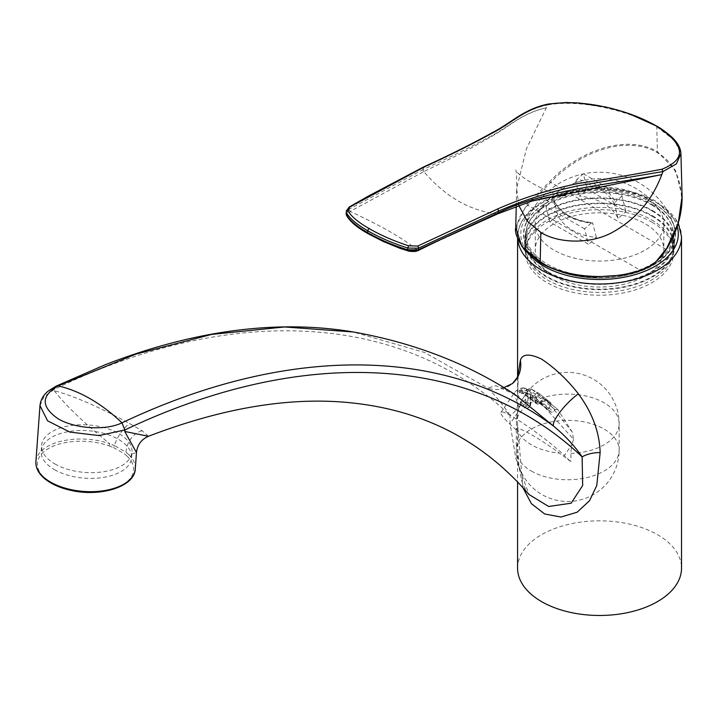 <?xml version="1.0" encoding="UTF-8"?>
<svg xmlns="http://www.w3.org/2000/svg" width="718" height="718" viewBox="0 0 718 718"><rect width="100%" height="100%" fill="white"/><g stroke="black" fill="none" stroke-linecap="round" stroke-linejoin="round"><path stroke-width="0.54" stroke-dasharray="3.59 2.69" d="M682.1 196.301L675.548 170.372L657.401 151.677C626.392 133.431 578.008 151.076 549.629 181.717L526.913 204.163L515.757 227.597M518.8 205.519L516.646 188.592L526.411 148.797L547.681 104.99C577.927 99.048 627.783 109.657 656.755 126.745L674.552 140.369L680.924 153.805M497.574 213.892A1.93 1.185 67.3 0 1 497.233 213.91L531.85 201.076M497.233 213.91L497.125 213.955C469.689 210.733 445.241 196.624 423.782 171.611L423.889 171.557C447.565 160.168 469.617 149.47 488.886 137.901C508.595 127.508 521.519 113.247 546.147 107.844L546.165 107.844M497.125 213.955L417.786 250.528C404.333 239.076 381.761 226.044 350.079 211.433L423.782 171.611L422.983 169.538L349.029 209.315L345.995 212.86M368.101 233.682C356.882 227.346 349.926 221.431 347.234 215.938L350.079 211.433L349.029 209.315M418.136 250.564L417.391 250.708M407.465 250.708L400.088 248.392M346.157 211.182L348.777 207.942L423.252 167.815L423.081 169.493C447.449 158.472 469.392 147.72 488.904 137.21C509.259 126.844 521.286 113.3 546.147 107.844M423.808 166.854A1.93 1.265 -116.1 0 0 423.252 167.815C447.844 156.542 470.048 145.458 489.838 134.562C510.498 124.017 522.273 110.159 547.681 104.99L549.153 104.083M423.889 171.557A1.93 1.265 -116.1 0 1 423.081 169.493L422.983 169.538M349.271 207.008L349.226 207.026A1.93 1.256 -122 0 0 348.777 207.942L348.697 209.503L349.738 211.648M347.234 215.938L346.238 214.341M526.913 204.163A0.96 0.682 -135.1 0 0 527.748 205.24L550.562 182.632C578.205 152.458 626.275 134.401 657.078 152.557C688.131 170.148 687.647 215.283 665.963 249.263C659.752 259.584 651.307 266.629 640.609 270.399C609.277 281.205 566.233 277.893 540.905 262.806C514.088 245.35 509.708 226.161 527.748 205.24L640.609 270.399M557.751 215.14L554.054 200.762L552.537 200.735A61.075 42.963 -14.4 0 0 591.174 223.047L584.551 228.836L588.536 244.326L549.898 222.015L557.751 215.14A59.468 41.832 -14.4 0 0 596.389 237.452L588.536 244.326M591.174 223.047L592.691 223.065L596.389 237.452M592.179 222.625L592.691 223.065A59.468 41.832 -14.4 0 1 554.054 200.762L554 200.609C560.596 213.049 573.323 220.381 592.179 222.607M584.551 228.836L545.913 206.533L549.898 222.015M545.913 206.533L552.537 200.735M618.099 218.434L614.393 204.056L615.344 201.866A61.075 42.963 -14.4 0 0 576.707 179.563L583.321 173.765L587.306 189.247L625.943 211.559L618.099 218.434A59.468 41.832 -14.4 0 0 579.453 196.131L587.306 189.247M576.707 179.563L575.755 181.744L579.453 196.131M583.321 173.765L621.967 196.068L625.943 211.559M621.967 196.068L615.344 201.866M651.603 204.136A73.613 42.497 180 0 1 673.161 234.185A73.613 42.497 180 0 1 599.548 276.681A73.613 42.497 180 0 1 525.944 234.185A73.613 42.497 180 0 1 571.384 194.919A73.613 42.497 180 0 1 651.603 204.136M651.603 219.879A73.613 42.497 180 0 1 673.161 249.936A73.613 42.497 180 0 1 599.548 292.432A73.613 42.497 180 0 1 525.944 249.936A73.613 42.497 180 0 1 571.384 210.67A73.613 42.497 180 0 1 651.603 219.879M554.09 276.179A64.288 37.112 180 0 1 535.26 249.936A64.288 37.112 180 0 1 554.09 223.684A64.288 37.112 180 0 1 624.148 215.642A64.288 37.112 180 0 1 663.836 249.936A64.288 37.112 180 0 1 624.148 284.22A64.288 37.112 180 0 1 554.09 276.179M545.797 203.149A76.018 43.888 180 0 1 621.752 192.209A76.018 43.888 180 0 1 674.166 225.784A76.018 43.888 180 0 1 599.548 278.072A76.018 43.888 180 0 1 524.939 225.784A76.018 43.888 180 0 1 545.797 203.149M554.09 197.683A64.288 37.112 180 0 1 659.42 210.401A64.288 37.112 180 0 1 663.836 223.926A64.288 37.112 180 0 1 624.148 258.22A64.288 37.112 180 0 1 554.09 250.178A64.288 37.112 180 0 1 535.26 223.926A64.288 37.112 180 0 1 539.685 210.401A64.288 37.112 180 0 1 554.09 197.683M653.075 203.149A75.695 43.708 180 0 1 653.075 264.96A75.695 43.708 180 0 1 546.021 264.96A75.695 43.708 180 0 1 546.021 203.149A75.695 43.708 180 0 1 653.075 203.149M517.579 568.162A81.969 47.325 180 0 1 568.18 524.436A81.969 47.325 180 0 1 657.509 534.695A81.969 47.325 180 0 1 681.517 568.162M522.866 487.639L517.579 424.203L517.849 376.196M503.848 387.585L501.335 387.639C503.13 387.819 507.85 390.233 515.479 394.909L495.941 385.71L487.648 388.025A25.713 24.915 49.1 0 0 512.365 383.609M39.975 405.643L44.049 396.65L54.406 389.282C231.968 302.987 401.452 312.626 510.031 415.237C502.429 404.198 494.971 395.133 487.648 388.025L424.428 352.412L353.238 331.976M148.429 436.302L142.101 430.746L129.689 423.584C98.815 406.801 73.703 395.86 54.353 390.763L54.406 389.282L56.264 386.069M517.588 404.88A25.713 14.791 0 0 1 510.031 415.237L510.022 423.288L515.775 458.165L529.076 494.63M54.353 390.763L54.29 390.834C66.083 405.858 84.58 423.494 109.764 443.733A49.82 26.144 4.2 0 0 35.9 461.746M135.28 468.962A49.82 26.144 4.2 0 0 128.953 454.808L136.474 452.528M142.101 430.746A19.287 14.539 118.2 0 0 126.063 452.313L114.422 445.591A19.287 7.09 -58.7 0 1 129.689 423.584M128.953 454.808L126.063 452.313A1.607 1.095 -50.7 0 1 124.654 453.982L127.463 456.513A1.607 1.167 -45.3 0 0 128.953 454.808M108.885 445.797L113.426 447.502A1.607 0.727 112.4 0 0 114.422 445.591L109.764 443.733A1.607 0.619 109.1 0 1 108.885 445.797A48.214 25.301 4.2 0 0 38.045 459.996A48.214 25.301 4.2 0 0 93.717 492.135A48.214 25.301 4.2 0 0 127.463 456.513M651.944 205.124A74.089 42.775 180 0 1 673.646 235.369A74.089 42.775 180 0 1 651.944 265.615A74.089 42.775 180 0 1 547.161 265.615A74.089 42.775 180 0 1 525.459 235.369A74.089 42.775 180 0 1 571.196 195.843A74.089 42.775 180 0 1 651.944 205.124M651.944 210.895A74.089 42.775 180 0 1 673.646 241.14A74.089 42.775 180 0 1 599.548 283.915A74.089 42.775 180 0 1 525.459 241.14A74.089 42.775 180 0 1 571.196 201.623A74.089 42.775 180 0 1 651.944 210.895M652.509 210.562A74.896 43.242 180 0 1 674.444 241.14A74.896 43.242 180 0 1 599.548 284.382A74.896 43.242 180 0 1 524.652 241.14A74.896 43.242 180 0 1 570.891 201.193A74.896 43.242 180 0 1 652.509 210.562M652.509 215.813A74.896 43.242 180 0 1 674.444 246.391A74.896 43.242 180 0 1 599.548 289.632A74.896 43.242 180 0 1 524.652 246.391A74.896 43.242 180 0 1 570.891 206.443A74.896 43.242 180 0 1 652.509 215.813M651.944 216.145A74.089 42.775 180 0 1 673.646 246.391A74.089 42.775 180 0 1 599.548 289.166A74.089 42.775 180 0 1 525.459 246.391A74.089 42.775 180 0 1 571.196 206.874A74.089 42.775 180 0 1 651.944 216.145M651.944 222.176A74.089 42.775 180 0 1 673.646 252.431A74.089 42.775 180 0 1 599.548 295.206A74.089 42.775 180 0 1 525.459 252.431A74.089 42.775 180 0 1 571.196 212.905A74.089 42.775 180 0 1 651.944 222.176M519.015 407.851L514.205 393.141L519.59 390.61L519.94 392.791L521.708 393.706L525.522 392.145L523.575 393.168L521.905 392.306A946.638 546.542 -60 0 1 535.628 403.13L535.511 401.245A49.793 28.747 -60 0 1 536.911 399.109L536.57 397.216C530.072 397.099 525.109 398.975 521.681 402.852L519.015 407.851L517.543 412.841A34.015 19.637 120 0 0 516.655 417.795A34.015 19.637 120 0 0 516.404 421.951L516.296 429.597L516.96 428.565A39.212 4.407 34.6 0 1 559.493 453.121L570.182 461.171L570.954 460.794L570.954 453.444A34.015 19.637 -60 0 1 572.093 444.334L564.375 455.517L570.182 461.171M539.047 395.322A1.607 1.31 -52.9 0 0 538.886 393.392L531.823 389.318C529.848 388.241 527.775 389.147 525.603 392.028L534.452 397.386L539.047 395.322L551.128 404.889A51.023 29.456 120 0 0 548.597 408.668L548.992 410.768L534.919 399.711A1.607 0.467 121.3 0 0 533.788 400.68L536.831 402.538L540.816 402.861L573.502 439.308L572.282 432.065L557.698 409.413L546.416 400.384A1.607 1.31 127.7 0 1 546.595 400.554L557.698 409.413L555.095 409.601A49.793 28.747 120 0 0 553.695 411.746L551.541 412.311A946.638 546.542 120 0 0 537.818 401.488L534.793 399.63M548.597 408.668A948.245 547.466 120 0 0 534.371 397.503L534.937 399.729A946.638 546.542 120 0 1 548.992 410.768L551.541 412.311M573.502 439.308L572.093 444.334M536.992 397.377L525.459 388.357C517.974 390.897 516.709 395.726 521.681 402.852M525.522 392.145L525.28 392.252A948.245 547.466 -60 0 1 539.505 403.417L537.629 404.207L535.628 403.13L521.771 392.225A1.607 1.4 -63.4 0 1 521.905 392.306L522.677 391.086L526.115 390.502L536.911 399.109M539.505 403.417A51.023 29.456 -60 0 1 542.036 399.639L529.956 390.071L525.361 392.136M551.128 404.889L550.966 402.951L547.484 400.617L543.912 398.876L542.036 399.639M551.002 402.977L538.706 393.258L551.002 402.977M570.954 460.794L570.541 461.378M516.359 430.1L509.825 424.024C503.201 417.679 500.222 413.81 500.904 412.428C502.097 407.627 545.124 436.84 564.375 455.517M516.404 429.301L515.991 429.885M520.308 402.143A936.99 540.977 -60 0 1 523.682 404.656A1.607 0.924 -60 0 0 524.939 404.297A1.607 0.924 -60 0 0 525.684 402.645A1.607 0.924 180 0 1 527.954 402.645L527.954 393.213L525.684 394.353L520.308 402.143L520.46 404.072A935.383 540.044 -60 0 1 523.96 406.666L526.24 407.977A1.607 1.31 -53 0 0 528.233 407.277A936.99 540.977 -60 0 0 524.849 404.772L522.74 405.383L520.37 404.01L523.853 406.594A1.607 1.31 -53 0 0 523.96 406.666A3.213 1.858 -60 0 0 524.077 406.738L526.348 408.048A3.213 1.858 -60 0 1 526.24 407.977A935.383 540.044 -60 0 0 522.74 405.383M523.682 404.656A1.607 1.31 -53 0 0 523.853 406.594L524.077 406.738A3.213 1.858 -60 0 0 526.554 405.876A3.213 1.858 -60 0 0 527.954 402.645L530.225 403.956A1.607 0.924 180 0 1 530.701 404.611A1.607 0.924 180 0 1 530.225 405.266L530.225 396.973L524.849 404.772M530.225 396.973L530.692 395.564L530.225 394.523L527.954 393.213M534.452 397.386L532.774 396.336L533.788 400.68M572.282 432.065L546.595 400.554L542.368 401.703L540.816 402.861L540.071 401.64L540.914 401.048A1.607 0.637 47.7 0 1 542.368 401.703M500.913 412.428L514.205 393.141C516.233 390.018 519.276 388.25 523.341 387.837L525.962 388.573A1.607 1.31 127.7 0 0 525.459 388.357L523.341 387.855L520.649 389.165L519.59 390.61A1.607 0.862 22 0 1 522.165 391.525L521.905 392.306M521.708 393.706A1.607 1.292 -62 0 1 523.476 393.105L525.172 391.884C527.362 389.192 529.39 388.241 531.248 389.003L531.823 389.318A1.607 1.31 -52.9 0 0 529.956 390.071M538.886 393.392C537.118 392.432 535.107 393.374 532.855 396.219L532.774 396.336M555.095 409.601L544.298 400.994L540.133 401.901L537.8 401.479L536.831 402.538M537.001 397.377L525.962 388.573A1.607 1.31 127.7 0 1 526.115 390.502M520.649 389.165A1.607 0.637 47.7 0 1 521.798 389.784A1.607 0.637 47.7 0 1 522.677 391.086A948.245 547.466 -60 0 1 535.511 401.245M519.94 392.791A1.607 1.4 -63.4 0 1 521.771 392.225L523.476 393.105A1.607 1.292 -62 0 1 523.575 393.168A946.638 546.542 -60 0 1 537.629 404.207M544.298 400.994A1.607 1.31 127.7 0 1 546.416 400.384C544.989 399.208 543.158 399.423 540.914 401.048A1.607 0.637 47.7 0 0 540.86 401.577A948.245 547.466 120 0 1 553.695 411.746M540.133 401.901L537.8 401.479L534.919 399.711A1.607 0.467 121.3 0 1 534.937 399.729M54.46 469.653A45.324 23.784 4.2 0 0 102.934 477.488A45.324 23.784 4.2 0 0 131.591 457.725A45.324 23.784 4.2 0 0 88.108 430.719A45.324 23.784 4.2 0 0 41.177 451.164A45.324 23.784 4.2 0 0 54.46 469.653M54.873 463.918A45.324 23.784 4.2 0 0 103.356 471.762A45.324 23.784 4.2 0 0 132.004 451.99A45.324 23.784 4.2 0 0 88.52 424.984A45.324 23.784 4.2 0 0 41.599 445.429A45.324 23.784 4.2 0 0 54.873 463.918M656.36 125.91A1.93 1.113 120 0 1 656.755 126.745L657.401 151.677A0.96 0.556 -60 0 1 657.078 152.557M665.963 249.263L549.629 181.717M614.393 204.056A59.468 41.832 -14.4 0 0 575.755 181.744M530.602 256.03A78.756 45.467 180 0 1 552.214 197.719A78.756 45.467 180 0 1 655.238 201.902A78.756 45.467 180 0 1 677.182 226.421M517.651 238.663A81.969 47.325 180 0 1 517.579 236.68A81.969 47.325 180 0 1 568.18 192.963A81.969 47.325 180 0 1 657.509 203.221A81.969 47.325 180 0 1 681.517 236.68M113.426 447.502L124.654 453.982M516.96 428.565A51.427 29.689 0 0 0 531.365 444.801A51.427 29.689 0 0 0 559.493 453.121M570.954 453.444A51.427 29.689 0 0 0 619.158 423.808A51.427 29.689 0 0 0 569.338 394.128A51.427 29.689 0 0 0 516.404 421.951M531.365 471.053A51.427 29.689 0 0 0 587.414 477.488A51.427 29.689 0 0 0 619.158 450.051A51.427 29.689 0 0 0 567.732 420.362A51.427 29.689 0 0 0 516.296 450.051A51.427 29.689 0 0 0 531.365 471.053M517.543 412.841L509.825 424.024M531.823 389.318L543.912 398.876M530.701 395.564L530.701 404.611C530.898 406.819 529.453 407.968 526.348 408.048A3.213 1.858 -60 0 0 528.825 407.196A3.213 1.858 -60 0 0 530.225 403.956L530.225 394.523M525.684 402.645L525.684 394.353M530.225 405.266A1.607 0.924 -60 0 1 529.489 406.926A1.607 0.924 -60 0 1 528.233 407.277M516.233 206.461L516.646 188.592M565.254 195.673C562.23 195.897 546.99 191.473 541.336 188.035C532.478 183.709 516.493 174.321 515.901 169.897C516.529 172.85 516.78 179.177 516.646 188.879L516.646 188.879M525.944 234.185L525.944 249.936M673.161 234.185L673.161 249.936M674.166 225.784A78.756 78.756 0 0 0 524.939 225.784M535.26 223.926L535.26 249.936M663.836 223.926L663.836 249.936M659.42 210.401A72.321 72.321 0 0 0 539.685 210.401M678.277 223.02L656.844 201.749C648.13 196.75 638.051 193.061 626.608 190.701C603.973 186.294 582.047 187.299 560.839 193.707C533.438 202.853 519.024 217.177 517.579 236.68L517.579 238.466M517.579 376.806L517.579 396.453L518.315 374.805M517.579 424.203L517.579 482.02M517.579 424.06L517.893 451.407L519.033 466.915L521.537 479.777C522.094 484.282 529.094 495.725 529.067 494.639M651.944 265.615L653.075 264.96M547.161 265.615L546.021 264.96M525.459 235.369L525.459 241.14M673.646 235.369L673.646 241.14M524.652 241.14L524.652 246.391M674.444 241.14L674.444 246.391M525.459 246.391L525.459 252.431M673.646 246.391L673.646 252.431M516.296 429.597L516.296 450.051A51.427 51.427 0 0 0 542.018 494.594A51.427 51.427 0 0 0 619.158 450.051L619.158 423.808A51.427 51.427 0 0 0 570.738 372.471A51.427 51.427 0 0 0 516.655 417.795M531.239 388.994L538.706 393.258M131.591 457.725L132.004 451.99M41.177 451.164L41.599 445.429"/><path stroke-width="1.08" d="M540.905 262.806A0.96 0.556 -60 0 1 540.43 262.851L524.346 249.828C517.274 239.291 514.411 231.887 515.757 227.597L521.851 246.382L540.223 262.393C565.847 277.624 609.196 281.043 641.093 270.085C651.764 266.36 660.192 259.377 666.376 249.119L678.268 222.921L682.1 196.301C682.217 214.305 676.993 231.968 666.421 249.299L666.376 249.119M682.1 196.328L680.924 153.598L676.446 163.812L662.983 171.557L661.79 174.591C652.016 200.654 635.125 220.148 611.126 233.054C587.8 245.062 556.324 242.549 540.816 232.363L527.425 221.341L518.8 205.519M369.249 228.611C380.441 235.145 393.536 240.862 408.524 245.762L417.696 246.068L497.556 208.992C522.56 197.98 549.252 189.516 577.613 183.602C608.119 178.863 636.247 174.07 661.996 169.233C687.153 158.956 685.134 144.48 655.938 125.821L629.668 113.965C600.302 103.913 573.467 100.619 549.153 104.083C523.79 109.298 511.844 123.272 491.121 133.71C471.277 144.533 449.064 155.564 424.473 166.8L349.872 206.919L347.997 210.823C351.066 216.333 358.147 222.266 369.249 228.611A1.93 1.113 120 0 0 367.84 230.81C356.568 224.366 349.424 218.29 346.408 212.591L346.238 214.341C349.235 220.112 356.379 226.197 367.67 232.578C379.023 239.274 392.351 245.009 407.644 249.792L418.441 249.774L498.247 212.887C545.204 189.758 610.147 184.436 661.772 174.6L531.894 201.067L497.574 213.91L498.139 212.932M565.254 195.673C562.679 195.44 556.567 196.059 546.919 197.54L531.894 201.067M417.957 250.69L407.456 250.717L407.824 248.042C392.558 243.196 379.23 237.443 367.84 230.81L367.67 232.578A1.93 1.113 120 0 0 368.056 233.655A1.93 1.113 120 0 0 368.101 233.682L383.089 241.41L368.056 233.655C356.765 227.337 349.531 221.153 346.363 215.086L346.004 212.869M382.802 241.275L400.097 248.374L383.089 241.41M661.996 169.233L662.983 171.557L578.546 185.729C550.132 191.661 523.431 200.151 498.418 211.218L418.513 248.204L407.824 248.042L408.524 245.762M349.872 206.919A1.93 1.256 -122 0 0 349.226 207.026L346.166 211.182M417.391 250.708L418.441 249.774L418.513 248.204A1.93 1.059 -113.6 0 0 417.696 246.068M346.372 215.086L346.408 212.591L347.997 210.823M418.136 250.564L438.608 240.512L497.574 213.91M417.786 250.528L418.809 249.604M517.651 238.663A81.969 47.325 180 0 0 601.271 283.996A81.969 47.325 180 0 0 681.517 236.68L681.517 568.162A81.969 47.325 180 0 1 599.548 615.479A81.969 47.325 180 0 1 517.579 568.162L517.579 482.02M517.849 376.196L520.37 360.337C522.39 353.812 529.462 353.4 541.578 359.09C555.238 368.271 567.498 379.849 578.358 393.814C592.242 412.554 599.512 432.128 600.149 452.546L596.775 485.503L589.532 500.715L577.128 512.212L560.991 517.041L544.72 513.998L531.437 503.713L522.866 487.639M578.358 393.814A25.713 6.345 -46.1 0 0 553.443 426.016L515.389 394.846M503.848 387.585L512.365 383.609A25.713 24.915 49.1 0 0 520.37 360.337M56.184 386.104L104.783 364.923C147.199 348.347 188.61 337.155 229.015 331.357C272.517 325.155 313.928 325.362 353.238 331.967L284.534 326.968L211.711 334.4L135.864 354.145L58.059 385.925C40.881 395.878 40.962 406.873 58.32 418.917C74.959 428.664 105.313 430.971 121.979 422.83C287.119 344.496 445.025 345.708 553.443 426.016C564.994 435.548 574.562 445.833 582.127 456.872C474.454 354.773 304.181 344.667 124.869 429.956L98.985 435.575L69.834 432.083L47.594 420.838L39.975 405.643L35.9 461.746A49.82 26.144 4.2 0 0 83.701 491.435A49.82 26.144 4.2 0 0 135.28 468.962L136.474 452.528L124.788 431.608L124.869 429.956L121.979 422.83A160.715 100.529 -115.5 0 0 58.059 385.925L56.184 386.104L48.393 390.933C43.385 394.909 40.576 399.818 39.975 405.661M528.924 494.46L548.687 506.486L571.133 503.21L582.666 485.53L582.127 456.872A25.713 14.845 0.2 0 1 600.149 452.546M124.878 431.491L148.429 436.302C141.374 439.389 137.389 444.801 136.483 452.519M549.153 104.083L548.57 103.993C523.61 109.037 512.087 122.428 492.62 132.471C472.363 143.717 449.432 155.178 423.808 166.854L368.02 196.283L349.226 207.026M640.609 270.399L622.192 275.102L595.716 276.906C574.283 276.215 555.849 271.53 540.43 262.851A0.96 0.556 -60 0 1 540.223 262.393L540.816 232.363M497.574 213.892A1.93 1.185 67.3 0 0 497.691 213.856A1.93 1.185 67.3 0 0 498.247 212.887L498.418 211.218A1.93 1.185 -112.7 0 0 497.556 208.992M548.57 103.984L566.044 102.521L578.52 102.943L605.103 106.892C624.759 111.308 641.838 117.644 656.36 125.91A1.93 1.113 120 0 0 655.938 125.821M424.473 166.8A1.93 1.265 -116.1 0 0 423.808 166.854M665.963 249.263L655.301 262.483L652.088 264.933L641.093 270.085M677.182 226.421A78.756 45.467 180 0 1 625.549 276.969A78.756 45.467 180 0 1 530.602 256.03M515.748 227.633L516.233 206.461M656.36 125.91C660.048 127.732 665.119 131.385 671.572 136.869C677.55 142.46 680.664 148.034 680.924 153.598L680.924 153.598M418.361 250.51L415.471 251.435C411.36 251.569 408.695 251.327 407.456 250.717L400.33 248.455M681.517 236.68L678.277 223.02M517.579 238.466L517.579 376.806M515.47 394.9C468.504 363.873 414.474 342.908 353.4 331.994M529.067 494.639C482.586 440.439 422.579 409.763 349.038 402.627C289.031 396.785 222.158 408.012 148.429 436.302M35.9 461.746C35.613 468.45 39.068 474.517 46.275 479.938C52.791 484.74 61.075 488.231 71.127 490.421C100.574 497.224 134.804 486.66 135.28 468.962M518.315 374.814L518.315 374.805C519.159 374.913 517.175 377.847 512.365 383.609"/></g></svg>
